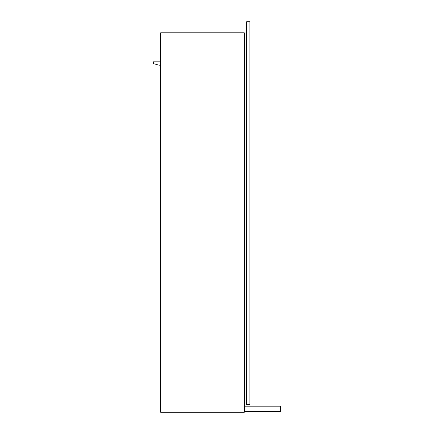 <?xml version="1.0" encoding="UTF-8"?>
<svg xmlns="http://www.w3.org/2000/svg" width="434" height="434" viewBox="0 0 434 434"><rect width="100%" height="100%" fill="white"/><g stroke="black" fill="none" stroke-linecap="round" stroke-linejoin="round"><path stroke-width="0.65" d="M158.969 65.225L160.64 65.225L158.969 65.225L153.386 63.548L153.386 61.878L160.64 61.878L153.386 61.878L153.386 63.548L158.969 65.225M280.614 406.164L280.614 411.741L244.342 411.741L244.342 406.164L280.614 406.164L244.342 406.164L244.342 411.741L280.614 411.741L280.614 406.164M160.64 32.859L160.64 412.3L160.64 32.859L244.342 32.859L244.342 412.3L244.342 32.859L160.64 32.859M244.342 412.3L160.64 412.3L244.342 412.3M246.572 21.7L246.572 404.488L249.924 404.488L246.572 404.488L246.572 21.7L249.924 21.7L246.572 21.7M249.924 404.488L249.924 21.7L249.924 404.488"/></g></svg>
